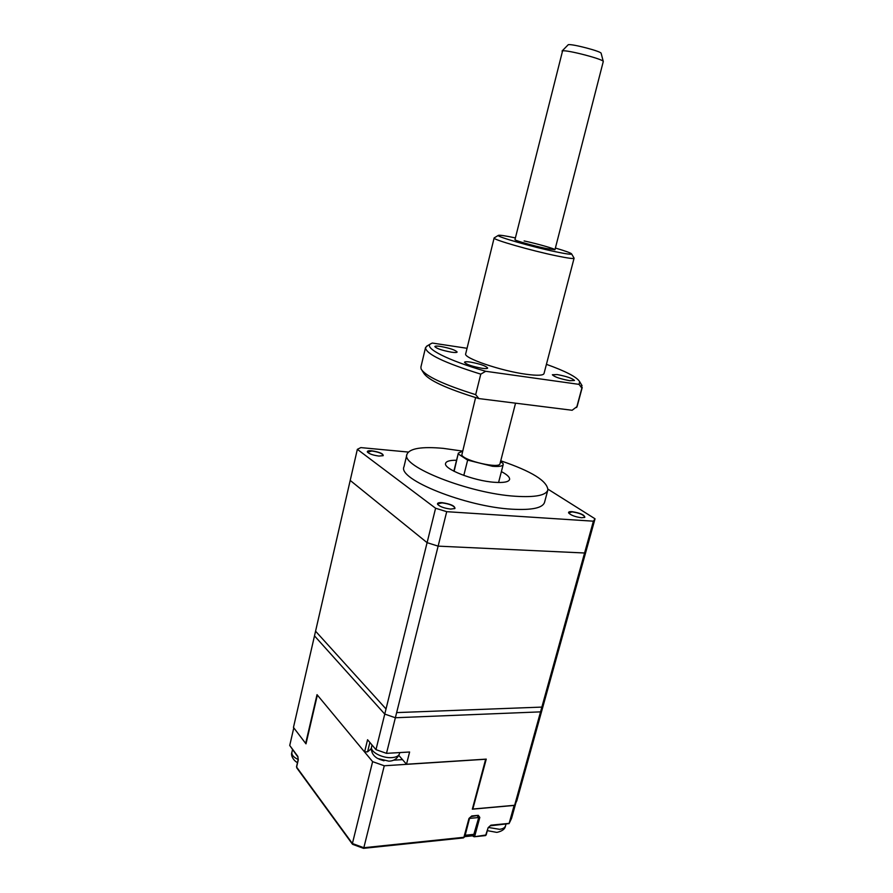 <?xml version="1.0" encoding="UTF-8"?>
<svg xmlns="http://www.w3.org/2000/svg" width="893" height="893" viewBox="0 0 893 893"><rect width="100%" height="100%" fill="white"/><g stroke="black" fill="none" stroke-linecap="round" stroke-linejoin="round"><path stroke-width="1.34" d="M462.206 451.322L458.332 453.153L454.124 471.325M463.802 475.422L467.642 460.118L492.512 466.28C499.031 466.805 502.603 466.202 503.217 464.483L503.027 463.389L500.493 461.781M456.569 460.263C449.983 460.185 446.333 461.201 445.618 463.3C442.917 468.814 473.524 480.892 494.376 482.287C503.641 482.934 508.72 481.997 509.59 479.441C509.914 477.264 507.179 474.652 501.386 471.593M462.273 451.054L443.229 448.353C421.708 446.411 409.619 448.386 406.962 454.291C400.31 466.157 469.059 493.494 515.44 496.262C535.387 497.501 546.203 495.369 547.878 489.866C547.23 480.936 531.514 471.247 500.75 460.799M406.962 454.291L403.982 466.76C397.218 479.128 465.7 506.789 512.057 509.2C531.994 510.294 542.832 507.972 544.574 502.246L547.789 490.179M581.6 517.75L584.781 517.348C584.591 514.926 580.35 513.029 572.045 511.656C569.399 511.522 568.261 511.946 568.629 512.928C570.94 515.294 575.259 516.902 581.6 517.75M584.502 517.494L584.848 517.069C583.486 514.681 579.233 512.939 572.1 511.879L568.629 512.928M450.731 509.077L454.872 508.53C455.095 505.985 450.809 504.02 442.024 502.647C438.642 502.48 437.157 503.005 437.57 504.244C439.758 506.644 444.156 508.262 450.731 509.077M454.582 508.697L455.006 508.184C453.867 505.695 449.559 503.92 442.068 502.871L437.615 503.864L437.737 504.523M378.945 456.066L383.175 455.664C383.331 453.677 379.547 452.059 371.834 450.809C368.541 450.563 367.045 450.954 367.347 451.981C369.144 453.89 373.017 455.251 378.945 456.066M383.175 455.664L383.242 455.43C382.316 453.477 378.52 452.003 371.868 451.01L367.503 452.215M357.345 449.335L315.564 631.195L386.022 708.953L435.594 508.24L357.345 449.335L360.828 447.605L408.313 452.059M446.712 511.678L396.648 712.603L541.861 707.089L593.399 521.188L446.712 511.678L435.594 508.24M547.978 489.174L595.039 518.8L543.859 703.282M595.039 518.8L593.399 521.188M467.642 460.118L458.422 454.057M370.517 749.048L371.354 750.053M379.045 759.195L383.979 760.78M296.733 766.518L296.777 767.88L352.422 844.153M289.734 745.465L293.786 727.851L305.998 743.847L317.361 695.067L372.615 761.651L352.4 843.528L296.599 767.098L298.273 759.887L297.838 756.393L289.734 745.465L297.916 757.052M402.497 759.63L393.579 760.177M490.436 825.791L509.077 823.592L514.145 805.419L472.33 809.181L485.68 759.15M485.77 759.24L384.269 765.77L363.831 847.725L352.4 843.528L352.668 844.354L363.54 848.35L363.831 847.725L463.902 837.288L468.97 818.446L471.761 815.945L478.28 815.342L479.82 817.419L474.741 836.161L473.1 835.625M372.615 761.651L384.269 765.77M477.822 815.956L479.82 817.419M474.283 836.763L485.58 835.58L488.158 827.644L490.893 825.177L509.166 823.368L511.421 818.635M488.158 827.644L486.149 834.977L474.172 836.774L472.989 835.692M515.763 803.22L511.577 818.301M477.32 792.292L477.956 789.937M514.647 805.274L516.824 800.753L542.553 708.015L540.544 711.866L514.647 805.274L472.821 809.036L486.25 759.117L406.505 764.241L398.847 755.433M386.49 753.346L395.365 717.749L384.76 714.087L375.975 749.662L386.49 753.346L409.608 752.006L406.505 764.241M371.309 748.714L367.592 751.794L369.881 742.463M375.975 749.662L367.57 739.728L364.578 751.962L317.026 694.665L305.663 743.423L293.462 727.427L314.492 635.872L384.76 714.087L395.365 717.749L540.544 711.866L542.553 708.015L586.277 550.356L584.58 553.001L540.544 711.866L395.365 717.749L438.128 546.136L584.58 553.001M367.592 751.794L364.578 751.962M427.088 542.654L384.76 714.087L314.492 635.872L350.201 480.423L427.088 542.654L438.128 546.136M470.053 818.345L478.737 817.519L473.848 834.363L465.175 835.256L469.651 817.888M464.583 836.652L472.442 835.837L473.848 834.363M465.175 835.256L464.695 836.261M477.375 816.001L478.737 817.519M562.021 51.057L568.261 44.695C572.011 43.69 601.491 51.426 601.145 53.312L603.277 61.505C603.78 59.318 567.111 49.718 562.579 50.868L514.971 239.625C514.044 240.317 533.556 245.888 546.125 248.5L554.966 249.739C555.658 248.98 536.548 243.543 524.113 240.931M554.955 249.75L603.277 61.505M515.551 403.167L500.013 463.657C499.968 468.992 464.416 461.022 461.793 455.05L475.601 397.597M557.165 374.558L552.365 374.747C554.33 376.891 560.123 378.866 569.745 380.697L574.456 380.485C572.458 378.353 566.698 376.377 557.165 374.558M470.22 362.056C466.704 361.576 464.795 361.643 464.494 362.279C466.258 364.444 472.118 366.443 482.064 368.296C485.535 368.753 487.411 368.675 487.678 368.05C485.892 365.884 480.066 363.886 470.22 362.056M440.562 346.428C437.045 345.926 435.125 345.971 434.824 346.562C436.443 348.527 442.002 350.402 451.49 352.188C454.972 352.679 456.859 352.623 457.138 352.043C455.497 350.067 449.972 348.203 440.562 346.428M573.987 257.999L574.076 258.211C573.652 258.959 567.848 258.189 556.685 255.889C531.413 250.721 492.01 239.38 494.119 237.996L494.331 237.828M574.076 258.244L544.016 373.564C543.268 375.518 537.329 375.763 526.2 374.267C501.029 370.963 462.954 357.914 465.7 353.773L494.119 237.996M515.395 237.918L515.283 237.895C504.913 235.696 499.254 234.859 498.316 235.395C495.637 236.422 532.15 246.903 555.647 251.77C566.195 253.958 571.52 254.684 571.62 253.936C570.984 253.009 565.582 251.045 555.401 248.042M467.05 348.292L432.257 343.046L430.415 343.984C424.03 348.125 448.107 360.515 485.703 371.287L579.066 384.37L579.669 381.691C576.9 377.069 565.816 371.287 546.416 364.333M422.143 370.617L423.617 372.939C427.87 380.027 446.288 388.567 478.882 398.579L572.134 410.267L577.112 406.516L582.225 387.473M579.066 384.37L581.856 388.12L576.655 407.509M478.882 398.579L475.668 394.661L480.78 374.145L485.703 371.287M581.488 384.749L581.856 388.12M425.492 347.745L420.904 367.056L421.105 368.965C425.157 375.942 443.341 384.515 475.668 394.661M480.78 374.145C444.189 362.737 425.771 353.896 425.526 347.623L427.513 345.714M296.521 766.774L298.184 759.563L297.838 756.393M468.97 818.446L464.516 836.92L463.333 837.913L363.585 848.339M471.761 815.945L469.584 818.088M478.28 815.342L471.292 816.57M473.792 836.562L473.201 836.395M490.893 825.177L488.739 827.298M505.951 824.239L505.55 825.712C504.958 827.699 502.971 828.905 499.567 829.318L488.683 827.498M298.195 759.508C293.596 757.342 291.498 754.942 291.899 752.308L292.491 749.729M389.404 761.126C394.248 760.847 397.597 758.38 399.472 753.714C398.769 755.969 396.235 757.275 391.871 757.621C382.438 758.436 369.858 751.739 371.555 746.905L372.024 744.996M458.332 453.153L453.856 471.191M503.217 464.483L498.573 482.499M463.445 837.902L464.516 836.92M509.133 823.469L511.488 818.535M505.494 825.902C505.092 828.961 502.346 831.093 497.267 832.309M496.675 832.365L487.801 830.736M297.481 762.6C294.389 761.305 290.292 755.913 291.899 752.308M399.472 753.714L399.763 752.576M388.857 761.16L377.706 758.514C372.961 755.746 370.908 751.884 371.555 746.905M571.62 253.936L574.076 258.144M498.316 235.395L494.153 237.929M579.669 381.691L582.057 385.687M430.415 343.984L426.419 346.361"/></g></svg>
